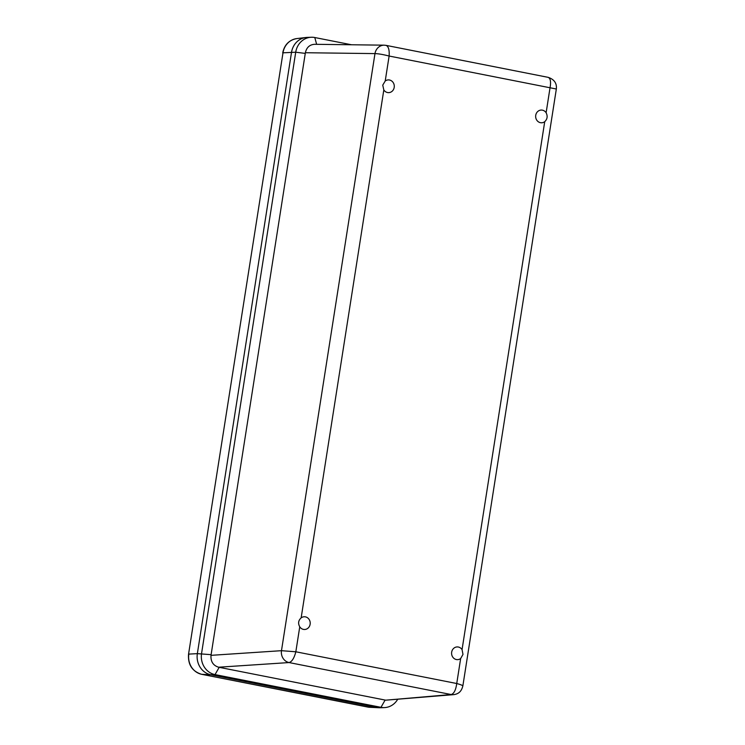 <?xml version="1.0" encoding="UTF-8"?>
<svg xmlns="http://www.w3.org/2000/svg" width="745" height="745" viewBox="0 0 745 745"><rect width="100%" height="100%" fill="white"/><g stroke="black" fill="none" stroke-linecap="round" stroke-linejoin="round"><path stroke-width="1.12" d="M385.212 81.019A6.36 5.774 -92 0 1 388.285 79.911A6.36 5.774 -92 0 1 394.282 86.066A6.36 5.774 -92 0 1 388.732 92.631A6.36 5.774 -92 0 1 383.815 89.94L382.744 85.144L385.212 81.019L389.123 56.033C389.514 49.934 388.49 46.386 386.059 45.37L384.187 45.175A10.234 9.229 90.7 0 0 374.977 53.603C378.367 53.687 383.088 54.497 389.123 56.033L556.338 89.009L462.85 685.977C462.738 685.428 460.699 684.608 456.741 683.519C455.838 690.019 453.975 693.697 451.172 694.536A10.234 9.35 85.1 0 0 453.556 694.657L453.556 694.657C459.637 693.893 461.695 690.298 462.85 685.977M301.148 617.875A6.36 5.774 -92 0 1 304.211 616.767A6.36 5.774 -92 0 1 310.209 622.922A6.36 5.774 -92 0 1 304.668 629.488A6.36 5.774 -92 0 1 299.751 626.806C297.888 623.388 298.354 620.408 301.148 617.875L383.815 89.94M460.652 658.543A6.36 5.774 -92 0 1 457.588 659.642A6.36 5.774 -92 0 1 451.591 653.486A6.36 5.774 -92 0 1 457.141 646.93A6.36 5.774 -92 0 1 462.058 649.612L462.99 654.408L460.652 658.543L456.741 683.519L295.83 651.782L281.48 650.683A10.234 9.201 86.2 0 0 289.06 662.556C291.947 661.737 294.201 658.142 295.83 651.782L299.751 626.806M544.725 121.677A6.36 5.774 -92 0 1 541.652 122.785A6.36 5.774 -92 0 1 535.655 116.63A6.36 5.774 -92 0 1 541.205 110.064A6.36 5.774 -92 0 1 546.122 112.746C547.826 116.173 547.361 119.153 544.725 121.677L462.058 649.612M556.338 89.009C556.962 83.272 554.243 79.38 548.171 77.35C550.481 78.337 551.104 81.81 550.034 87.77L546.122 112.746M384.224 45.175A10.234 9.229 90.7 0 0 384.187 45.175L314.576 44.3C309.641 44.644 306.577 47.447 305.376 52.727L211.012 655.339C210.602 661.551 213.135 665.509 218.592 667.213L385.733 700.179L453.556 694.657M397.579 699.49A18.178 16.502 -92 0 1 384.401 707.601A18.178 16.502 -92 0 1 380.965 707.322L215.026 674.597A18.178 16.502 -92 0 1 201.56 653.495L295.718 52.215A18.178 16.502 -92 0 1 311.345 37.25A18.178 16.502 -92 0 1 314.79 37.529L351.482 44.765M384.401 707.601L380.201 707.75A18.178 16.502 -92 0 1 376.756 707.471L210.816 674.746A18.178 16.502 -92 0 1 197.35 653.644L291.509 52.364A18.178 16.502 -92 0 1 307.136 37.399L311.345 37.25M367.49 707.005A3.632 1.49 -78.8 0 0 367.583 707.033A3.632 1.49 -78.8 0 0 367.676 707.042L201.737 674.318A17.414 15.813 -92 0 1 188.839 654.101L197.35 653.644L291.509 52.364A18.178 16.502 -92 0 1 305.888 37.492M305.376 52.727L374.977 53.603L281.48 650.683L211.012 655.339M218.592 667.213L289.06 662.556L451.172 694.536L385.733 700.179M210.816 674.746L215.026 674.597L219.198 667.334M210.807 674.746L201.737 674.318A3.632 1.49 101.2 0 1 201.644 674.309L369.771 707.303A17.414 15.813 -92 0 1 367.676 707.042L380.965 707.322L385.128 700.058M197.35 653.644L211.114 654.669M282.709 52.895C284.394 44.793 289.079 40.025 296.771 38.582A17.414 15.813 -92 0 0 282.998 52.821L188.55 654.175L282.998 52.821L295.718 52.215L305.273 53.389M314.79 37.529L316.644 44.328M548.171 77.35L386.059 45.37M188.55 654.175C187.805 664.652 192.173 671.357 201.644 674.309M296.771 38.582L305.692 37.52M369.771 707.303L378.749 707.731"/></g></svg>
